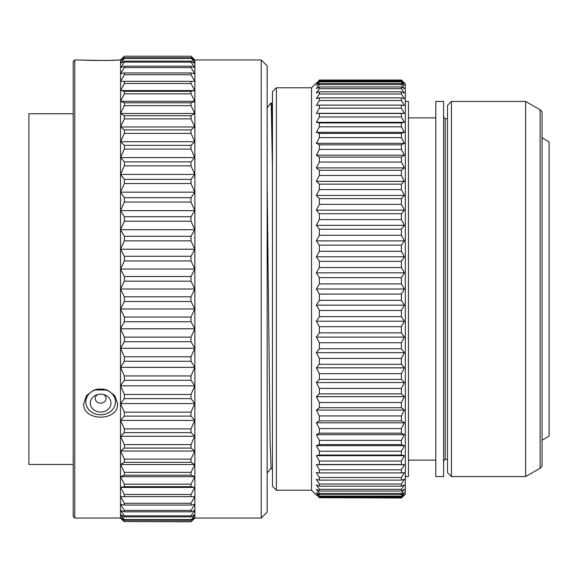<?xml version="1.0" encoding="UTF-8"?>
<svg xmlns="http://www.w3.org/2000/svg" width="578" height="578" viewBox="0 0 578 578"><rect width="100%" height="100%" fill="white"/><g stroke="black" fill="none" stroke-linecap="round" stroke-linejoin="round"><path stroke-width="0.87" d="M272.469 168.545L271.299 107.291L270.909 102.942L267.159 107.804M272.469 469.741L271.082 467.934L270.099 440.913L267.159 185.394M267.159 65.899L267.159 512.101L261.22 518.04L261.22 59.96L267.159 65.899M194.786 59.866L191.007 56.225L194.88 59.96L194.88 518.04L261.22 518.04M194.88 59.96L261.22 59.96M191.007 56.225L124.349 56.225L120.578 59.866L124.349 56.225L191.007 56.225M191.007 72.936L124.349 72.936L124.349 74.728L191.007 74.728L194.786 81.339L191.007 81.339L194.786 81.339L191.007 74.728L191.007 72.936L194.786 73.688L191.007 67.59L191.007 66.181L194.786 67.677L191.007 62.135L191.007 61.116L194.786 63.349L191.007 57.793L194.786 60.741L191.007 56.427M120.578 81.339L191.007 81.339L191.007 83.507L124.349 83.507L124.349 81.339L120.578 81.339L124.349 74.728L121.821 79.107M194.786 90.565L191.007 91.317L194.786 90.565L191.007 83.507L194.786 90.565L120.578 90.565L124.349 83.507M124.349 91.317L191.007 91.317L191.007 93.838L124.349 93.838L124.349 91.317L120.578 90.565M194.786 101.309L191.007 102.805L194.786 101.309L191.007 93.838L194.786 101.309L120.578 101.309L124.349 93.838M124.349 102.805L191.007 102.805L191.007 105.658L124.349 105.658L124.349 102.805L120.578 101.309M194.786 113.476L191.007 115.708L194.786 113.476L191.007 105.658L194.786 113.476L120.578 113.476L124.349 105.658M124.349 115.708L191.007 115.708L191.007 118.88L124.349 118.88L124.349 115.708L120.578 113.476M194.786 126.979L191.007 129.927L194.786 126.979L191.007 118.88L194.786 126.979L120.578 126.979L124.349 118.88M124.349 129.927L191.007 129.927L191.007 133.388L124.349 133.388L124.349 129.927L120.578 126.979M194.786 141.718L191.007 145.36L194.786 141.718L191.007 133.388L194.786 141.718L120.578 141.718L124.349 133.388M124.349 145.36L191.007 145.36L191.007 149.088L124.349 149.088L124.349 145.36L120.578 141.718M194.786 157.577L191.007 161.883L194.786 157.577L191.007 149.088L194.786 157.577L120.578 157.577L124.349 149.088M124.349 161.883L191.007 161.883L191.007 165.843L124.349 165.843L124.349 161.883L120.578 157.577M194.786 174.433L191.007 179.382L194.786 174.433L191.007 165.843L194.786 174.433L120.578 174.433L124.349 165.843M124.349 179.382L191.007 179.382L191.007 183.544L124.349 183.544L124.349 179.382L120.578 174.433M194.786 192.163L191.007 197.705L194.786 192.163L191.007 183.544L194.786 192.163L120.578 192.163L124.349 183.544M124.349 197.705L191.007 197.705L191.007 202.04L124.349 202.04L124.349 197.705L120.578 192.163M194.786 210.63L191.007 216.728L194.786 210.63L191.007 202.04L194.786 210.63L120.578 210.63L124.349 202.04M124.349 216.728L191.007 216.728L191.007 221.208L124.349 221.208L124.349 216.728L120.578 210.63M194.786 229.697L191.007 236.301L194.786 229.697L191.007 221.208L194.786 229.697L120.578 229.697L124.349 221.208M124.349 236.301L191.007 236.301L191.007 240.881L124.349 240.881L124.349 236.301L120.578 229.697M194.786 249.212L191.007 256.278L194.786 249.212L191.007 240.881L194.786 249.212L120.578 249.212L124.349 240.881M124.349 256.278L191.007 256.278L191.007 260.931L124.349 260.931L124.349 256.278L120.578 249.212M194.786 269.03L191.007 276.494L194.786 269.03L191.007 260.931L194.786 269.03L120.578 269.03L124.349 260.931M124.349 276.494L191.007 276.494L191.007 281.183L124.349 281.183L124.349 276.494L120.578 269.03M194.786 289L191.007 296.817L194.786 289L191.007 281.183L194.786 289L120.578 289L124.349 281.183M124.349 296.817L191.007 296.817L191.007 301.506L124.349 301.506L124.349 296.817L120.578 289M194.786 308.97L191.007 317.069L194.786 308.97L191.007 301.506L194.786 308.97L120.578 308.97L124.349 301.506M124.349 317.069L191.007 317.069L191.007 321.722L124.349 321.722L124.349 317.069L120.578 308.97M194.786 328.788L191.007 337.119L194.786 328.788L191.007 321.722L194.786 328.788L120.578 328.788L124.349 321.722M124.349 337.119L191.007 337.119L191.007 341.699L124.349 341.699L124.349 337.119L120.578 328.788M194.786 348.303L191.007 356.792L194.786 348.303L191.007 341.699L194.786 348.303L120.578 348.303L124.349 341.699M124.349 356.792L191.007 356.792L191.007 361.272L124.349 361.272L124.349 356.792L120.578 348.303M194.786 367.37L191.007 375.96L194.786 367.37L191.007 361.272L194.786 367.37L120.578 367.37L124.349 361.272M124.349 375.96L191.007 375.96L191.007 380.295L124.349 380.295L124.349 375.96L120.578 367.37M194.786 385.837L191.007 394.456L194.786 385.837L191.007 380.295L194.786 385.837L120.578 385.837L124.349 380.295M124.349 394.456L191.007 394.456L191.007 398.618L124.349 398.618L124.349 394.456L120.578 385.837M194.786 403.567L191.007 412.157L194.786 403.567L191.007 398.618L194.786 403.567L120.578 403.567L124.349 398.618M124.349 412.157L191.007 412.157L191.007 416.117L124.349 416.117L124.349 412.157L120.578 403.567M194.786 420.423L191.007 428.912L194.786 420.423L191.007 416.117L194.786 420.423L120.578 420.423L124.349 416.117M124.349 428.912L191.007 428.912L191.007 432.64L124.349 432.64L124.349 428.912L120.578 420.423M194.786 436.282L191.007 444.612L194.786 436.282L191.007 432.64L194.786 436.282L120.578 436.282L124.349 432.64M124.349 444.612L191.007 444.612L191.007 448.073L124.349 448.073L124.349 444.612L120.578 436.282M194.786 451.021L191.007 459.12L194.786 451.021L191.007 448.073L194.786 451.021L120.578 451.021L124.349 448.073M124.349 459.12L191.007 459.12L191.007 462.292L124.349 462.292L124.349 459.12L120.578 451.021M194.786 464.524L191.007 472.342L194.786 464.524L191.007 462.292L194.786 464.524L120.578 464.524L124.349 462.292M124.349 472.342L191.007 472.342L191.007 475.195L124.349 475.195L124.349 472.342L120.578 464.524M194.786 476.691L191.007 484.162L194.786 476.691L191.007 475.195L194.786 476.691L120.578 476.691L124.349 475.195M124.349 484.162L191.007 484.162L191.007 486.683L124.349 486.683L124.349 484.162L120.578 476.691M194.786 487.435L191.007 494.493L194.786 487.435L191.007 486.683L194.786 487.435L120.578 487.435L124.349 486.683M124.349 494.493L191.007 494.493L191.007 496.661L124.349 496.661L124.349 494.493L120.578 487.435M194.786 504.312L191.007 510.41L194.786 504.312L191.007 505.064L191.007 503.272L124.349 503.272L120.578 496.661L194.786 496.661L191.007 503.272L194.786 496.661L191.007 496.661M120.578 504.312L124.349 510.41L191.007 510.41L191.007 511.819L124.349 511.819L124.349 510.41L120.578 504.312L124.349 505.064L124.349 503.272M191.007 521.573L124.349 521.573L191.007 521.775L194.786 518.134L191.007 521.775L194.786 517.259L191.007 520.207L194.786 514.651L191.007 516.884L191.007 515.865L194.786 510.323L191.007 511.819M191.007 57.793L124.349 57.793L120.578 60.741L124.349 56.427M124.349 57.793L124.349 58.407L191.007 58.407M191.007 61.116L124.349 61.116L120.578 63.349L124.349 58.407M124.349 61.116L124.349 62.135L191.007 62.135M191.007 66.181L124.349 66.181L120.578 67.677L124.349 62.135M124.349 66.181L124.349 67.59L120.578 73.688L124.349 67.59L191.007 67.59L194.786 73.688M124.349 72.936L120.578 73.688M120.578 496.661L124.349 496.661M191.007 505.064L124.349 505.064M191.007 515.865L124.349 515.865L120.578 510.323L124.349 511.819M124.349 515.865L124.349 516.884L191.007 516.884M191.007 519.593L124.349 519.593L120.578 514.651L124.349 516.884M124.349 519.593L124.349 520.207L191.007 520.207M124.349 521.573L120.578 517.259L124.349 520.207M120.578 518.134L124.349 521.775L120.484 518.04L120.578 59.866M121.821 498.893L124.248 503.098M120.73 510.562L123.504 514.651M120.73 514.861L122.536 517.259M120.73 517.44L121.322 518.134M121.322 59.866L120.578 60.741M122.536 60.741L120.578 63.349M123.504 63.349L120.578 67.677M194.786 510.323L191.86 514.651M194.627 514.861L192.821 517.259M194.627 517.44L194.042 518.134M191.86 63.349L194.786 67.677M192.821 60.741L194.786 63.349M194.042 59.866L194.786 60.741M74.772 59.96L74.772 518.04L73.204 516.472L73.204 61.528L74.772 59.96L87.321 60.191M74.772 518.04L120.484 518.04M88.159 60.235L106.879 60.48L120.484 59.96M117.565 59.96C118.822 60.611 82.444 60.611 83.709 59.96M117.565 403.516C118.822 421.687 82.452 421.687 83.709 403.516L86.527 395.489L94.149 389.984L107.125 389.984L114.747 395.489L117.565 403.516M73.204 113.743L28.9 113.743L28.9 464.43L73.204 464.43M94.113 390.396A10.238 8.865 0 0 1 95.58 389.521M105.695 389.521A10.238 8.865 0 0 1 107.154 390.396M98.188 388.994A10.079 8.728 0 0 0 96.707 389.42L94.857 390.099A14.833 12.846 0 0 0 86.1 404.484A14.833 12.846 0 0 0 100.637 414.78A14.833 12.846 180 0 0 115.174 404.484A14.833 12.846 180 0 0 106.417 390.099L104.56 389.42A10.079 8.728 180 0 0 103.079 388.994M94.857 390.099A14.833 12.846 0 0 1 100.637 389.088A14.833 12.846 180 0 1 106.417 390.099M100.637 412.078A10.339 8.952 180 0 0 110.766 404.911A10.339 8.952 180 0 0 104.661 394.882A10.339 8.952 180 0 0 100.637 394.174A10.339 8.952 0 0 0 96.605 394.882A10.339 8.952 0 0 0 90.508 404.911A10.339 8.952 0 0 0 100.637 412.078M103.513 394.528A5.39 4.667 180 0 1 105.817 399.774A5.39 4.667 180 0 1 100.637 403.148A5.39 4.667 0 0 1 95.457 399.774A5.39 4.667 0 0 1 97.754 394.528M270.909 102.942L271.32 102.956L271.898 113.057L272.469 140.88M272.469 91.685L272.469 486.315L276.378 490.216L276.378 87.784L272.469 91.685M316.361 82.957L311.542 87.784L311.542 490.216L276.378 490.216M311.542 87.784L276.378 87.784M316.361 495.043L311.542 490.216M319.359 88.687L319.359 86.989L316.361 88.651L319.359 84.619L319.359 83.398L316.361 85.501L319.359 81.809L319.359 81.072L316.361 83.593L319.359 80.031L401.407 80.031L404.405 82.957L401.407 80.031L404.405 83.593L401.407 81.072L401.407 81.809L404.405 85.501L401.407 83.398L401.407 84.619L404.405 88.651L401.407 86.989L401.407 88.687L404.405 93.044L401.407 88.687L319.359 88.687L316.361 93.044L319.359 91.823L319.359 93.99L316.361 98.643L319.359 97.877L319.359 100.5L316.361 105.42L319.359 105.109L319.359 108.165L316.361 113.324L319.359 113.476L319.359 116.951L316.361 122.312L319.359 122.926L319.359 126.799L316.361 132.326L319.359 133.395L319.359 137.643L316.361 143.308L319.359 144.825L319.359 149.42L316.361 155.186L319.359 157.144L319.359 162.057L316.361 167.895L319.359 170.279L319.359 175.481L316.361 181.347L319.359 184.144L319.359 189.606L316.361 195.458L319.359 198.651L319.359 204.337L316.361 210.154L319.359 213.723L319.359 219.597L316.361 225.333L319.359 229.256L319.359 235.275L316.361 240.903L319.359 245.159L319.359 251.293L316.361 256.769L319.359 261.328L319.359 267.542L316.361 272.838L319.359 277.671L319.359 283.921L316.361 289L319.359 294.079L319.359 300.329L316.361 305.162L319.359 310.458L319.359 316.672L316.361 321.231L319.359 326.707L319.359 332.841L316.361 337.097L319.359 342.725L319.359 348.744L316.361 352.667L319.359 358.403L319.359 364.277L316.361 367.846L319.359 373.663L319.359 379.349L316.361 382.542L319.359 388.394L319.359 393.856L316.361 396.653L319.359 402.519L319.359 407.721L316.361 410.105L319.359 415.943L319.359 420.856L316.361 422.814L319.359 428.58L401.407 428.58L401.407 433.175L404.405 434.692L401.407 440.357L401.407 444.605L404.405 445.674L401.407 451.201L401.407 455.074L404.405 455.688L401.407 461.049L401.407 464.524L404.405 464.676L401.407 469.835L401.407 472.891L404.405 472.58L401.407 477.5L401.407 480.123L404.405 479.357L401.407 484.01L401.407 486.177L404.405 484.956L401.407 489.313L404.405 484.956M404.333 83.514L403.841 82.957M404.333 85.414L402.873 83.593M404.166 88.326L402.071 85.501M403.863 97.783L401.609 94.301M404.405 495.043L401.407 497.969L405.315 494.125L405.315 83.875L404.405 82.957M403.841 495.043L404.333 494.486M402.873 494.407L404.333 492.586M402.071 492.499L404.405 489.349L401.407 493.381L401.407 494.602L404.405 492.499L401.407 496.191L401.407 496.928L404.405 494.407L401.407 497.969L319.359 497.723L401.407 497.723M401.609 483.699L403.863 480.217M404.405 464.676L316.361 464.676L319.359 469.835L319.359 472.891L316.361 472.58L319.359 477.5L319.359 480.123L316.361 479.357L319.359 484.01L319.359 486.177L316.361 484.956L319.359 489.313L401.407 489.313L401.407 491.011L404.405 489.349M404.405 93.044L401.407 91.823L401.407 93.99L404.405 98.643L401.407 97.877L401.407 100.5L404.405 105.42L401.407 105.109L401.407 108.165L404.405 113.324L401.407 113.476L401.407 116.951L404.405 122.312L401.407 122.926L401.407 126.799L404.405 132.326L401.407 133.395L401.407 137.643L404.405 143.308L401.407 144.825L401.407 149.42L404.405 155.186L401.407 157.144L401.407 162.057L404.405 167.895L401.407 170.279L401.407 175.481L404.405 181.347L401.407 184.144L401.407 189.606L404.405 195.458L401.407 198.651L401.407 204.337L404.405 210.154L401.407 213.723L401.407 219.597L404.405 225.333L401.407 229.256L401.407 235.275L404.405 240.903L401.407 245.159L401.407 251.293L404.405 256.769L401.407 261.328L401.407 267.542L404.405 272.838L401.407 277.671L401.407 283.921L404.405 289L401.407 294.079L401.407 300.329L404.405 305.162L401.407 310.458L401.407 316.672L404.405 321.231L401.407 326.707L401.407 332.841L404.405 337.097L401.407 342.725L401.407 348.744L404.405 352.667L401.407 358.403L401.407 364.277L404.405 367.846L401.407 373.663L401.407 379.349L404.405 382.542L401.407 388.394L401.407 393.856L404.405 396.653L401.407 402.519L401.407 407.721L404.405 410.105L401.407 415.943L401.407 420.856L404.405 422.814L401.407 428.58M404.405 422.814L316.361 422.814M319.359 428.58L319.359 433.175L401.407 433.175M404.405 434.692L316.361 434.692L319.359 440.357L401.407 440.357M319.359 433.175L316.361 434.692M319.359 440.357L319.359 444.605L401.407 444.605M404.405 445.674L316.361 445.674L319.359 451.201L401.407 451.201M319.359 444.605L316.361 445.674M319.359 451.201L319.359 455.074L401.407 455.074M404.405 455.688L316.361 455.688L319.359 461.049L401.407 461.049M319.359 455.074L316.361 455.688M319.359 461.049L319.359 464.524L401.407 464.524M319.359 464.524L316.361 464.676M319.359 469.835L401.407 469.835M319.359 472.891L401.407 472.891M319.359 477.5L401.407 477.5M319.359 480.123L401.407 480.123M319.359 484.01L401.407 484.01M319.359 486.177L401.407 486.177M319.359 489.313L319.359 491.011L401.407 491.011M319.359 491.011L316.361 489.349L319.359 493.381L401.407 493.381M319.359 493.381L319.359 494.602L401.407 494.602M319.359 494.602L316.361 492.499L319.359 496.191L401.407 496.191M319.359 496.191L319.359 496.928L401.407 496.928M319.359 496.928L316.361 494.407L319.359 497.723M319.359 80.031L401.407 80.031M319.359 80.277L401.407 80.277M319.359 81.072L401.407 81.072M319.359 81.809L401.407 81.809M319.359 83.398L401.407 83.398M319.359 84.619L401.407 84.619M319.359 86.989L401.407 86.989M319.359 91.823L401.407 91.823M319.359 93.99L401.407 93.99M319.359 97.877L401.407 97.877M319.359 100.5L401.407 100.5M319.359 105.109L401.407 105.109M319.359 108.165L401.407 108.165M404.405 113.324L316.361 113.324M319.359 113.476L401.407 113.476M319.359 116.951L401.407 116.951M404.405 122.312L316.361 122.312M319.359 122.926L401.407 122.926M319.359 126.799L401.407 126.799M404.405 132.326L316.361 132.326M319.359 133.395L401.407 133.395M319.359 137.643L401.407 137.643M404.405 143.308L316.361 143.308M319.359 144.825L401.407 144.825M319.359 149.42L401.407 149.42M404.405 155.186L316.361 155.186M319.359 157.144L401.407 157.144M319.359 162.057L401.407 162.057M404.405 167.895L316.361 167.895M319.359 170.279L401.407 170.279M319.359 175.481L401.407 175.481M404.405 181.347L316.361 181.347M319.359 184.144L401.407 184.144M319.359 189.606L401.407 189.606M404.405 195.458L316.361 195.458M319.359 198.651L401.407 198.651M319.359 204.337L401.407 204.337M404.405 210.154L316.361 210.154M319.359 213.723L401.407 213.723M319.359 219.597L401.407 219.597M404.405 225.333L316.361 225.333M319.359 229.256L401.407 229.256M319.359 235.275L401.407 235.275M404.405 240.903L316.361 240.903M319.359 245.159L401.407 245.159M319.359 251.293L401.407 251.293M404.405 256.769L316.361 256.769M319.359 261.328L401.407 261.328M319.359 267.542L401.407 267.542M404.405 272.838L316.361 272.838M319.359 277.671L401.407 277.671M319.359 283.921L401.407 283.921M404.405 289L316.361 289M319.359 294.079L401.407 294.079M319.359 300.329L401.407 300.329M404.405 305.162L316.361 305.162M319.359 310.458L401.407 310.458M319.359 316.672L401.407 316.672M404.405 321.231L316.361 321.231M319.359 326.707L401.407 326.707M319.359 332.841L401.407 332.841M404.405 337.097L316.361 337.097M319.359 342.725L401.407 342.725M319.359 348.744L401.407 348.744M404.405 352.667L316.361 352.667M319.359 358.403L401.407 358.403M319.359 364.277L401.407 364.277M404.405 367.846L316.361 367.846M319.359 373.663L401.407 373.663M319.359 379.349L401.407 379.349M404.405 382.542L316.361 382.542M319.359 388.394L401.407 388.394M319.359 393.856L401.407 393.856M404.405 396.653L316.361 396.653M319.359 402.519L401.407 402.519M319.359 407.721L401.407 407.721M404.405 410.105L316.361 410.105M319.359 415.943L401.407 415.943M319.359 420.856L401.407 420.856M405.315 476.547L408.444 476.547L408.444 101.453L405.315 101.453M435.79 460.131L408.444 460.131M435.79 117.869L408.444 117.869M435.79 101.453L435.79 476.547L443.608 476.547L443.608 101.453L435.79 101.453M443.608 462.089A3.128 3.128 0 0 1 445.219 459.351L445.219 118.649A3.128 3.128 0 0 1 443.608 115.911M447.517 105.362L447.517 472.638L451.418 476.547L451.418 101.453L447.517 105.362M525.655 476.547L540.112 468.194L540.112 109.806L525.655 101.453L525.655 476.547L451.418 476.547M525.655 101.453L451.418 101.453M540.112 109.806A3.909 3.909 0 0 1 542.07 113.187L542.07 464.813A3.909 3.909 180 0 1 540.112 468.194M542.07 137.831L549.1 141.892L549.1 436.108L542.07 440.169M271.104 467.963L267.159 473.093M272.469 104.452L271.32 102.956M445.219 459.351L447.517 459.351M445.219 118.649L447.517 118.649"/></g></svg>
